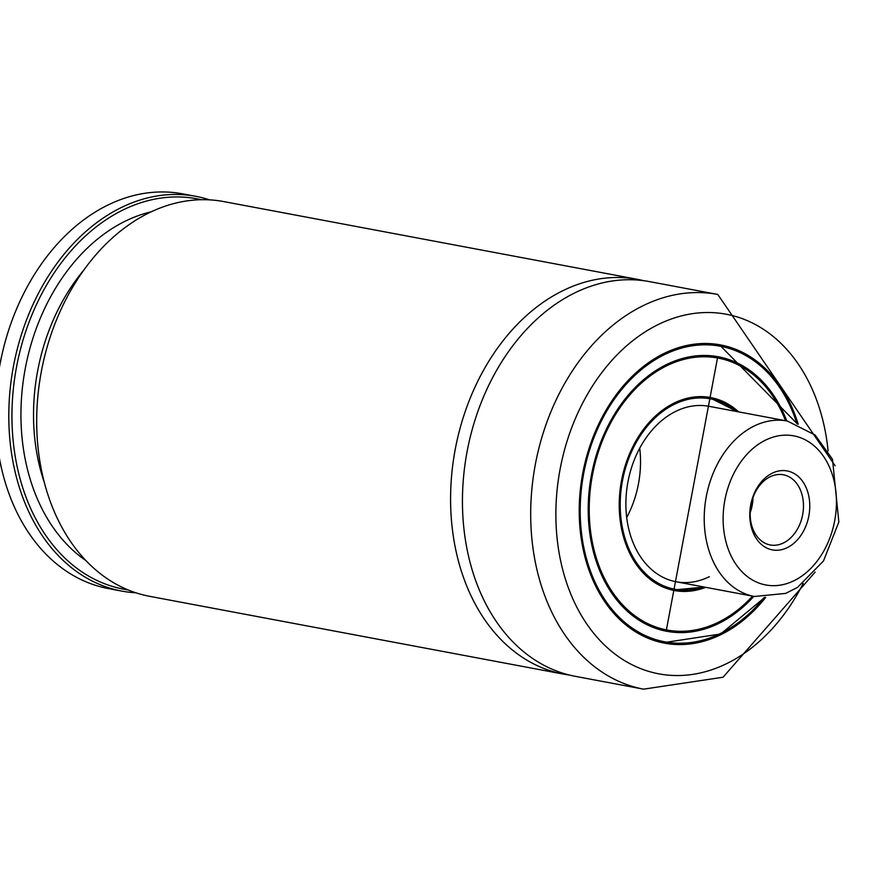 <?xml version="1.0" encoding="UTF-8"?>
<svg xmlns="http://www.w3.org/2000/svg" width="883" height="883" viewBox="0 0 883 883"><rect width="100%" height="100%" fill="white"/><g stroke="black" fill="none" stroke-linecap="round" stroke-linejoin="round"><path stroke-width="1.32" d="M135.794 592.78A200.816 147.891 -79.4 0 1 121.677 591.069L108.322 588.553A200.816 147.891 -79.4 0 1 0.077 363.873A200.816 147.891 -79.4 0 1 182.516 193.841L195.871 196.346A200.816 147.891 -79.4 0 1 209.646 199.878M121.677 591.069A200.816 147.891 -79.4 0 1 13.433 366.39A200.816 147.891 -79.4 0 1 195.871 196.346M127.958 589.888A198.587 146.247 -79.4 0 1 16.534 366.975A198.587 146.247 -79.4 0 1 201.291 199.724M569.436 675.053A200.816 147.891 -79.4 0 1 563.464 674.104L149.569 596.312A200.816 147.891 -79.4 0 1 41.324 371.633A200.816 147.891 -79.4 0 1 223.763 201.589L637.658 279.381A200.816 147.891 -79.4 0 1 643.564 280.662M563.464 674.104A200.816 147.891 -79.4 0 1 455.22 449.425A200.816 147.891 -79.4 0 1 637.658 279.381M717.769 294.447A200.816 147.891 -79.4 0 0 535.33 464.48A200.816 147.891 -79.4 0 0 643.575 689.159L575.33 676.334A200.816 147.891 -79.4 0 1 467.085 451.654A200.816 147.891 -79.4 0 1 649.524 281.622L717.769 294.447L835.13 465.794M765.693 597.405A151.733 111.733 -79.4 0 1 721.124 634.535A151.733 111.733 -79.4 0 1 664.513 643.155A151.733 111.733 -79.4 0 1 582.725 473.398A151.733 111.733 -79.4 0 1 720.572 344.922A151.733 111.733 -79.4 0 1 798.232 424.281M661.146 642.062A151.733 111.733 -79.4 0 1 658.619 641.82M714.59 344.017A151.733 111.733 -79.4 0 1 717.029 344.712M663.166 629.27A138.786 102.207 -79.4 0 1 660.716 629.049M711.919 356.677A138.786 102.207 -79.4 0 1 714.281 357.361M752.559 596.124A138.344 101.876 -79.4 0 1 718.607 622.129A138.344 101.876 -79.4 0 1 666.985 629.998A138.344 101.876 -79.4 0 1 592.416 475.22A138.344 101.876 -79.4 0 1 718.1 358.079A138.344 101.876 -79.4 0 1 785.528 420.694M705.66 587.316A98.179 72.296 -79.4 0 1 674.402 590.517A98.179 72.296 -79.4 0 1 621.489 480.683A98.179 72.296 -79.4 0 1 710.672 397.549A98.179 72.296 -79.4 0 1 738.63 411.886M669.391 589.127A98.179 72.296 -79.4 0 1 668.53 589.071M704.678 396.765A98.179 72.296 -79.4 0 1 705.495 397.03M709.358 576.676A89.249 65.728 -79.4 0 1 676.058 581.754A89.249 65.728 -79.4 0 1 627.945 481.897A89.249 65.728 -79.4 0 1 709.027 406.323L787.36 421.036L815.175 435.076L832.492 459.281L838.85 521.996L823.486 560.97L797.47 587.427L785.649 593.398L754.38 596.478A89.249 65.728 -79.4 0 1 706.279 496.61A89.249 65.728 -79.4 0 1 787.36 421.036M639.711 448.222A89.249 65.728 -79.4 0 1 626.687 517.537M785.053 548.619A40.165 29.581 -79.4 0 1 751.554 501.169A40.165 29.581 -79.4 0 1 802.713 481.489A40.165 29.581 -79.4 0 1 785.053 548.619M781.499 543.818A35.695 26.291 -79.4 0 1 770.208 544.954A35.695 26.291 -79.4 0 1 750.969 505.021A35.695 26.291 -79.4 0 1 783.398 474.789A35.695 26.291 -79.4 0 1 803.453 507.184A35.695 26.291 -79.4 0 1 781.499 543.818M753.022 497.493A35.695 26.291 -79.4 0 1 750.153 512.769M85.817 560.528A186.534 137.373 -79.4 0 1 25.254 368.608A186.534 137.373 -79.4 0 1 151.368 211.777M44.15 481.941A177.615 130.794 -79.4 0 1 84.006 269.867M803.199 583.42A182.969 134.746 -79.4 0 1 727.007 663.453A182.969 134.746 -79.4 0 1 558.95 551.963A182.969 134.746 -79.4 0 1 669.424 319.69A182.969 134.746 -79.4 0 1 828.099 450.926M720.451 634.005A151.28 111.413 -79.4 0 1 664.005 642.603A151.28 111.413 -79.4 0 1 609.082 607.67M656.036 357.847A151.28 111.413 -79.4 0 1 719.888 345.242L712.073 343.774M764.303 597.416A150.386 110.75 -79.4 0 1 720.87 633.288A150.386 110.75 -79.4 0 1 585.087 553.277A150.386 110.75 -79.4 0 1 655.396 359.635A150.386 110.75 -79.4 0 1 796.952 423.763M753.817 596.367A139.68 102.87 -79.4 0 1 718.85 623.376A139.68 102.87 -79.4 0 1 593.431 551.82A139.68 102.87 -79.4 0 1 653.795 371.942A139.68 102.87 -79.4 0 1 786.797 420.937M725.351 618.475A138.786 102.207 -79.4 0 1 718.089 622.438A138.786 102.207 -79.4 0 1 666.312 630.319L717.581 357.527A138.786 102.207 -79.4 0 1 768.298 389.999M704.281 587.052A97.726 71.976 -79.4 0 1 673.895 589.976A97.726 71.976 -79.4 0 1 638.475 567.482M668.839 405.97A97.726 71.976 -79.4 0 1 709.998 397.869L703.828 396.71M703.243 586.864A96.843 71.313 -79.4 0 1 622.449 480.86A96.843 71.313 -79.4 0 1 736.223 411.434M789.744 582.57A75.861 55.872 -79.4 0 1 726.477 492.946A75.861 55.872 -79.4 0 1 823.099 455.771A75.861 55.872 -79.4 0 1 789.744 582.57M643.575 689.159L723.034 677.239L815.141 572.118M764.766 597.416L720.671 633.983L664.005 642.603L656.179 641.135M719.888 345.242L797.371 423.939M718.1 358.079L709.479 356.456M666.985 629.998L658.365 628.376M704.38 587.074L673.895 589.976L667.725 588.806M709.998 397.869L737.36 411.644M754.38 596.478L676.058 581.754"/></g></svg>
